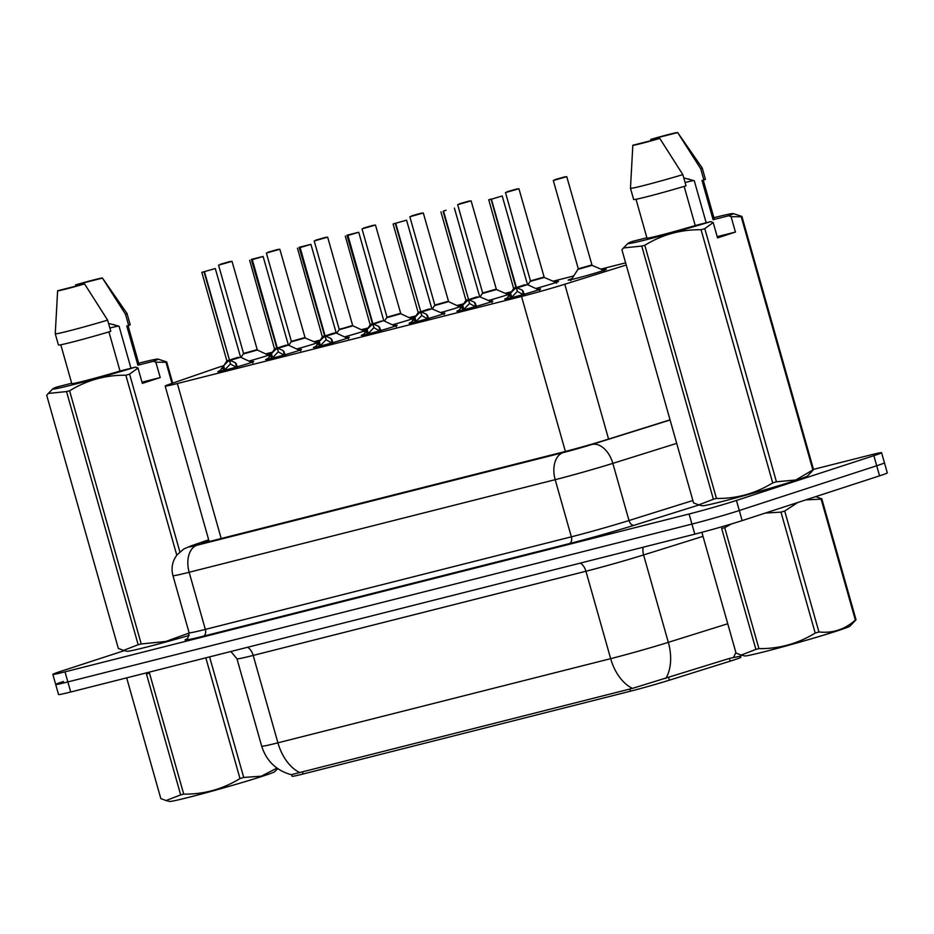 <?xml version="1.0" encoding="UTF-8"?>
<svg xmlns="http://www.w3.org/2000/svg" width="934" height="934" viewBox="0 0 934 934"><rect width="100%" height="100%" fill="white"/><g stroke="black" fill="none" stroke-linecap="round" stroke-linejoin="round"><path stroke-width="1.4" d="M251.433 361.855A18.645 0.619 164.2 0 1 253.698 361.516A18.645 0.619 164.2 0 1 249.576 363.104A18.645 0.619 164.2 0 1 229.752 368.895A18.645 0.619 164.2 0 1 217.82 371.674A18.645 0.619 164.2 0 1 219.957 370.763M299.254 349.76A18.645 0.619 164.2 0 1 301.519 349.421A18.645 0.619 164.2 0 1 297.397 351.009A18.645 0.619 164.2 0 1 277.573 356.8A18.645 0.619 164.2 0 1 265.641 359.578A18.645 0.619 164.2 0 1 267.778 358.668M347.074 337.664A18.645 0.619 164.2 0 1 349.339 337.326A18.645 0.619 164.2 0 1 345.206 338.914A18.645 0.619 164.2 0 1 325.394 344.704A18.645 0.619 164.2 0 1 313.462 347.483A18.645 0.619 164.2 0 1 315.599 346.572M394.895 325.569A18.645 0.619 164.2 0 1 397.16 325.23A18.645 0.619 164.2 0 1 393.027 326.818A18.645 0.619 164.2 0 1 373.215 332.609A18.645 0.619 164.2 0 1 361.283 335.388A18.645 0.619 164.2 0 1 363.419 334.477M442.704 313.474A18.645 0.619 164.2 0 1 444.981 313.135A18.645 0.619 164.2 0 1 440.848 314.723A18.645 0.619 164.2 0 1 421.036 320.514A18.645 0.619 164.2 0 1 409.104 323.292A18.645 0.619 164.2 0 1 411.24 322.382M490.525 301.378A18.645 0.619 164.2 0 1 492.802 301.04A18.645 0.619 164.2 0 1 488.669 302.628A18.645 0.619 164.2 0 1 468.856 308.418A18.645 0.619 164.2 0 1 456.924 311.197A18.645 0.619 164.2 0 1 459.049 310.286M538.346 289.283A18.645 0.619 164.2 0 1 540.623 288.945A18.645 0.619 164.2 0 1 536.49 290.532A18.645 0.619 164.2 0 1 516.677 296.323A18.645 0.619 164.2 0 1 504.745 299.102A18.645 0.619 164.2 0 1 506.87 298.18M270.755 354.441A19.836 0.654 164.2 0 1 267.194 355.679A19.836 0.654 164.2 0 1 249.355 360.968M318.576 342.346A19.836 0.654 164.2 0 1 315.015 343.584A19.836 0.654 164.2 0 1 297.164 348.872M366.397 330.251A19.836 0.654 164.2 0 1 362.836 331.488A19.836 0.654 164.2 0 1 344.985 336.777M414.217 318.155A19.836 0.654 164.2 0 1 410.656 319.393A19.836 0.654 164.2 0 1 392.805 324.682M462.038 306.06A19.836 0.654 164.2 0 1 458.477 307.298A19.836 0.654 164.2 0 1 440.626 312.586M509.859 293.965A19.836 0.654 164.2 0 1 506.286 295.202A19.836 0.654 164.2 0 1 488.447 300.491M554.948 282.045A19.836 0.654 164.2 0 1 558.509 281.426A19.836 0.654 164.2 0 1 554.107 283.107A19.836 0.654 164.2 0 1 536.268 288.384M602.769 269.938A19.836 0.654 164.2 0 1 606.318 269.331A19.836 0.654 164.2 0 1 601.928 271.012A19.836 0.654 164.2 0 1 580.843 277.176A19.836 0.654 164.2 0 1 568.152 280.13A19.836 0.654 164.2 0 1 571.48 278.799M291.677 774.718L292.12 776.271A31.464 1.039 -15.8 0 0 303.071 774.006L630.485 691.183A31.464 1.039 -15.8 0 0 669.398 680.174L730.154 661.155A31.464 1.039 -15.8 0 0 733.867 659.976A31.464 1.039 -15.8 0 0 740.825 657.303L740.51 656.17M223.471 365.778A34.955 1.156 -15.8 0 0 214.657 368.638L169.579 384.213A34.955 1.156 -15.8 0 0 165.166 386.057A34.955 1.156 -15.8 0 0 177.343 383.535L521.534 296.475A34.955 1.156 -15.8 0 0 564.778 284.24L626.235 265.011M625.617 262.851L600.831 269.12M573.429 276.044L553.01 281.216M511.423 291.735L505.189 293.311M463.603 303.83L457.38 305.406M415.793 315.925L409.559 317.502M367.973 328.021L361.738 329.597M320.152 340.116L313.917 341.692M272.331 352.211L266.097 353.788M507.127 294.14A19.836 0.654 164.2 0 1 510.174 293.51M459.306 306.235A19.836 0.654 164.2 0 1 462.353 305.605M411.485 318.331A19.836 0.654 164.2 0 1 414.533 317.712M363.665 330.426A19.836 0.654 164.2 0 1 366.712 329.807M315.844 342.521A19.836 0.654 164.2 0 1 318.891 341.902M268.023 354.616A19.836 0.654 164.2 0 1 271.07 353.998M299.721 772.546A40.781 26.304 -104.2 0 1 277.923 742.822A46.607 1.541 -15.8 0 1 261.695 746.184C266.423 760.976 276.254 770.48 291.186 774.695L632.458 688.381L729.641 658.353L740.732 656.077L741.666 655.166M813.467 469.382L869.426 455.232A34.955 1.156 164.2 0 1 881.591 452.71L884.451 462.785A34.955 1.156 164.2 0 1 876.699 465.762L739.296 510.524A34.955 1.156 164.2 0 1 691.931 524.079L67.867 681.937A34.955 1.156 164.2 0 1 55.701 684.459L58.55 694.534A34.955 1.156 164.2 0 0 70.715 692.012L694.791 534.155A34.955 1.156 164.2 0 0 742.156 520.612L879.559 475.838A34.955 1.156 164.2 0 0 887.3 472.873L884.451 462.785A34.955 1.156 164.2 0 1 876.699 465.762L739.296 510.524A34.955 1.156 164.2 0 1 691.931 524.079L67.867 681.937A34.955 1.156 164.2 0 1 55.701 684.459A34.955 1.156 164.2 0 1 63.442 681.481M881.591 452.71A34.955 1.156 164.2 0 1 873.85 455.675L736.447 500.449A34.955 1.156 164.2 0 1 689.082 513.992L65.006 671.85A34.955 1.156 164.2 0 1 52.841 674.371A34.955 1.156 164.2 0 1 60.582 671.406L124.397 650.613M208.749 540.074L205.527 541.195A34.955 1.156 -15.8 0 0 201.125 543.039A34.955 1.156 -15.8 0 0 213.291 540.517L562.735 452.126A34.955 1.156 -15.8 0 0 605.979 439.902L670.04 419.845M563.973 177.063L554.959 179.62L561.509 177.985M578.216 269.272L592.063 265.361L566.763 176.678L553.302 180.484L578.286 268.794L591.747 264.976L578.298 268.794L570.744 280.609M561.474 177.869L557.726 178.989L561.357 178.032M590.195 265.571L580.726 268.28M561.322 177.915L553.302 180.484M564.334 176.946L566.763 176.678M506.415 298.95L510.536 293.136L515.965 287.73L517.354 290.906M524.756 284.777L516.397 287.52L522.304 290.159L524.464 294.385M491.412 199.211L502.2 195.965L491.412 199.211L516.397 287.52L513.747 288.092L515.965 287.73M525.644 284.87L516.397 287.52L525.644 284.87M490.957 199.327L488.751 199.783L491.039 199.059L515.942 287.637M516.42 287.614L517.529 291.525L524.289 295.226M517.074 291.63L511.458 297.526M516.152 189.158L507.139 191.715L513.688 190.081M530.395 281.368L544.242 277.456L518.942 188.773L505.481 192.579L530.477 280.889L543.927 277.083L530.477 280.889L527.943 284.835M513.653 189.964L509.906 191.085L513.537 190.127M542.374 277.667L532.905 280.375M513.502 190.011L505.481 192.579M516.514 189.042L518.942 188.773M468.331 201.265L459.318 203.81L465.868 202.176M482.574 293.463L496.421 289.552L471.121 200.868L457.66 204.674L482.656 292.984L496.106 289.178L482.656 292.984L480.123 296.93M465.832 202.059L462.085 203.18L465.716 202.223M494.565 289.762L485.085 292.47M465.681 202.106L457.66 204.674M468.693 201.149L471.121 200.868M420.51 213.361L411.509 215.906L418.047 214.271M434.754 305.558L448.612 301.647L423.3 212.964L409.851 216.77L434.835 305.079L448.285 301.273L434.835 305.079L432.302 309.026M418.012 214.155L414.264 215.275L417.895 214.318M446.744 301.857L437.264 304.566M417.86 214.201L409.851 216.77M420.872 213.244L423.3 212.964M372.689 225.456L363.688 228.013L370.226 226.367M386.933 317.653L400.791 313.742L375.48 225.059L362.03 228.865L387.015 317.175L400.464 313.369L387.015 317.175L384.493 321.121M370.191 226.262L366.443 227.371L370.074 226.413M398.923 313.952L389.443 316.673M370.051 226.297L362.03 228.865M373.051 225.339L375.48 225.059M458.594 311.045L462.715 305.231L468.156 299.826L469.533 303.001M476.935 296.872L468.576 299.616L474.484 302.254L476.644 306.48M467.595 300.339L465.914 300.176L468.156 299.826M443.23 211.154L446.09 210.243M477.823 296.965L468.588 299.616L477.823 296.965M443.136 211.423L468.564 299.581M446.09 210.232L443.662 211.037M468.599 299.709L469.709 303.62L476.468 307.321M443.592 211.306L468.576 299.616M469.253 303.725L463.638 309.621M410.785 323.141L414.894 317.327L420.335 311.921L421.713 315.097M429.115 308.967L420.755 311.711L426.663 314.349L428.823 318.576M393.109 223.973L406.559 220.167L393.109 223.973L418.093 312.271L420.335 311.921M430.002 309.061L420.767 311.711L430.002 309.061M395.316 223.518L420.744 311.676M420.779 311.804L421.888 315.715L428.648 319.416M395.771 223.401L420.755 311.711M421.432 315.82L415.817 321.716M362.964 335.236L367.074 329.422L372.514 324.016L373.892 327.192M381.294 321.062L372.946 323.806L378.842 326.445L381.002 330.671M347.495 235.613L358.738 232.262L346.946 235.205L372.491 323.923L370.284 324.378L372.514 324.016M347.95 235.508L372.935 323.806L382.181 321.156L383.734 320.56L358.738 232.262M372.958 323.9L374.067 327.811L380.827 331.512M373.612 327.916L368.008 333.812M815.744 496.631L821.803 498.826L856.023 619.756L849.952 626.165A54.767 1.821 164.2 0 1 818.569 636.661A54.767 1.821 164.2 0 1 763.685 651.909A54.767 1.821 164.2 0 1 744.737 655.937L741.257 655.061M757.392 649.013A62.928 2.09 164.2 0 1 755.886 649.387L721.667 528.457A62.928 2.09 164.2 0 0 723.173 528.084A62.928 2.09 164.2 0 0 724.714 527.687L758.933 648.616A62.928 2.09 164.2 0 1 757.392 649.013M701.878 532.322L736.039 653.076L741.257 655.049L755.886 649.387M797.846 502.469L784.712 511.026A62.928 2.09 164.2 0 1 780.987 512.124L765.296 513.07M731.24 524.009L724.714 527.687M821.803 498.826A62.928 2.09 164.2 0 1 821.138 499.153L805.797 499.877M784.712 511.026L818.931 631.956A62.928 2.09 164.2 0 1 815.207 633.054L780.987 512.124M856.023 619.756A62.928 2.09 164.2 0 1 855.357 620.083L821.138 499.153M818.931 631.956C832.579 633.439 844.721 629.481 855.357 620.083M758.933 648.616C779.154 648.873 797.905 643.689 815.207 633.054M277.713 768.612L274.736 771.659A54.767 1.821 164.2 0 1 243.354 782.167A54.767 1.821 164.2 0 1 188.47 797.403A54.767 1.821 164.2 0 1 169.521 801.43L166.042 800.555L180.671 794.892L146.451 673.963A62.928 2.09 164.2 0 0 147.957 673.577A62.928 2.09 164.2 0 0 149.498 673.181L183.718 794.122A62.928 2.09 164.2 0 1 182.177 794.507A62.928 2.09 164.2 0 1 180.671 794.892M126.674 677.862L160.823 798.582L166.042 800.555M209.59 656.882L243.716 777.45A62.928 2.09 164.2 0 1 239.991 778.559L205.83 657.84M243.716 777.45L261.275 776.189L277.013 768.11M183.718 794.122C203.939 794.379 222.689 789.183 239.991 778.559M811.938 471.413L807.466 476.001A54.767 1.821 164.2 0 1 795.394 480.52A54.767 1.821 164.2 0 1 738.619 497.168A54.767 1.821 164.2 0 1 702.24 505.773L698.76 504.897L713.389 499.235L641.751 246.062L623.515 247.942L621.916 249.763L693.553 502.924L698.76 504.885M713.88 217.704A54.767 1.821 164.2 0 1 733.202 213.582L741.9 216.431L813.537 469.592L811.938 471.401M813.537 469.592A62.928 2.09 164.2 0 1 812.872 469.93L741.234 216.758L731.089 216.7L728.672 215.766A54.767 1.821 164.2 0 0 733.202 213.582M731.089 216.7L735.432 232.064L717.546 237.89L713.191 222.537L704.796 228.632L776.434 481.792L795.815 479.983L812.872 469.93M741.9 216.431A62.928 2.09 164.2 0 1 741.234 216.758M702.228 167.992A37.29 1.238 164.2 0 1 700.722 168.797L677.675 132.593A23.303 0.771 164.2 0 1 677.675 132.593L650.729 139.411A23.303 0.771 164.2 0 1 677.675 132.57L702.228 167.98A37.29 1.238 164.2 0 1 702.228 167.992L705.404 179.188A37.29 1.238 164.2 0 1 703.897 180.005L702.006 180.472L713.109 219.7L728.672 215.766M703.255 180.157L714.265 219.046A34.955 1.156 164.2 0 1 713.109 219.7M700.722 168.797L703.897 180.005M706.174 222.759L694.277 180.729L683.77 177.915M685.077 182.539A26.339 0.876 164.2 0 1 693.799 180.566M776.434 481.792A62.928 2.09 164.2 0 1 772.71 482.901L701.072 229.729C680.863 229.472 662.113 234.656 644.81 245.292L716.448 498.452C736.657 498.721 755.419 493.526 772.71 482.901M716.448 498.452A62.928 2.09 164.2 0 1 713.389 499.235M644.81 245.292A62.928 2.09 164.2 0 1 641.751 246.062M704.796 228.632A62.928 2.09 164.2 0 1 701.072 229.729M713.191 222.537L710.786 221.591A54.767 1.821 164.2 0 1 655.143 237.423A54.767 1.821 164.2 0 1 627.987 243.354A54.767 1.821 164.2 0 1 632.575 241.369L646.888 237.75M710.786 221.591L695.223 225.526A34.955 1.156 164.2 0 1 646.982 238.088L636.007 199.281M695.223 225.526L684.143 186.391M630.473 188.294A37.29 1.238 164.2 0 0 682.836 174.623L686.011 185.831A37.29 1.238 164.2 0 1 633.649 199.502L630.473 188.294A37.29 1.238 164.2 0 1 630.473 188.283L632.832 145.26A23.303 0.771 164.2 0 1 632.832 145.249L659.789 138.43A23.303 0.771 164.2 0 1 632.832 145.26M682.836 174.623L659.789 138.43M735.432 232.064L717.195 236.676M138.664 363.209A54.767 1.821 164.2 0 1 157.986 359.076A54.767 1.821 164.2 0 1 153.468 361.26L155.873 362.205L166.018 362.264A62.928 2.09 164.2 0 0 166.684 361.937L172.685 383.138M157.986 359.076L166.684 361.937M102.46 278.063A23.303 0.771 164.2 0 1 102.46 278.099L75.514 284.917A23.303 0.771 164.2 0 1 102.46 278.063L127.012 313.474A37.29 1.238 164.2 0 1 127.012 313.485L130.188 324.693A37.29 1.238 164.2 0 1 128.682 325.499L126.79 325.978L137.893 365.194L153.468 361.26M128.04 325.662L139.049 364.552A34.955 1.156 164.2 0 1 137.893 365.194M127.012 313.485A37.29 1.238 164.2 0 1 125.506 314.291L128.682 325.499M102.46 278.099L125.506 314.291M130.958 368.253L119.062 326.235L108.554 323.421M109.862 328.032A26.339 0.876 164.2 0 1 118.583 326.071M189.228 635.424A54.767 1.821 164.2 0 1 127.024 651.278L123.545 650.391L138.174 644.729L66.536 391.568L48.299 393.447L46.7 395.257L118.338 648.418L123.545 650.391M176.783 555.181L125.856 375.234C105.647 374.978 86.897 380.161 69.595 390.797L141.232 643.958L165.843 641.46L189.17 633.007M141.232 643.958A62.928 2.09 164.2 0 1 138.174 644.729M69.595 390.797A62.928 2.09 164.2 0 1 66.536 391.568M155.873 362.205L160.216 377.558L142.33 383.395L137.987 368.031L129.581 374.137L179.865 551.831M129.581 374.137A62.928 2.09 164.2 0 1 125.856 375.234M171.984 383.372L166.018 362.264M137.987 368.031L135.57 367.085A54.767 1.821 164.2 0 1 79.927 382.917A54.767 1.821 164.2 0 1 52.771 388.859A54.767 1.821 164.2 0 1 57.359 386.874L71.673 383.255M135.57 367.085L120.007 371.031A34.955 1.156 164.2 0 1 71.778 383.582L60.792 344.774M120.007 371.031L108.928 331.885M107.62 320.128L110.796 331.325A37.29 1.238 164.2 0 1 58.433 344.996L55.258 333.788A37.29 1.238 164.2 0 1 55.258 333.777A37.29 1.238 164.2 0 0 107.62 320.128L84.574 283.924A23.303 0.771 164.2 0 1 57.616 290.754A23.303 0.771 164.2 0 1 57.616 290.743L84.574 283.924M160.216 377.558L141.98 382.181M324.869 237.551L315.867 240.108L322.405 238.462M352.643 325.464L327.659 237.154L314.209 240.96L339.194 329.27L352.97 325.838L339.112 329.749L351.102 326.059M322.382 238.357L318.634 239.466L322.253 238.509M322.23 238.392L314.209 240.96M325.23 237.434L327.659 237.154M277.048 249.647L268.046 252.203L274.584 250.557M291.291 341.844L305.149 337.933L279.838 249.25L266.388 253.056L291.373 341.365L304.834 337.559L291.373 341.365L288.851 345.311M274.561 250.452L270.813 251.573L274.444 250.604M303.281 338.155L293.813 340.863M274.409 250.487L266.388 253.056M279.838 249.25L277.433 249.518M229.239 261.742L220.226 264.299L226.764 262.652M243.47 353.939L257.329 350.028L232.017 261.345L218.568 265.151L243.552 353.461L257.013 349.655L243.552 353.461L241.03 357.407M226.74 262.547L222.993 263.668L226.623 262.699M255.461 350.25L245.992 352.959M226.588 262.582L218.568 265.151M229.601 261.625L232.017 261.345M315.143 347.331L319.253 341.517L324.693 336.112L326.071 339.287M333.473 333.158L325.125 335.901L331.021 338.54L333.181 342.766M299.674 247.708L310.917 244.358L299.125 247.3L324.67 336.018L322.463 336.474L324.693 336.112M300.129 247.603L325.114 335.901L335.913 332.656L325.125 335.901M325.149 335.995L326.246 339.906L333.006 343.607M325.803 340.011L320.187 345.907M267.322 359.427L271.444 353.612L276.873 348.207L278.25 351.382M285.652 345.253L277.305 347.997L283.2 350.635L285.372 354.862M251.865 259.804L263.108 256.453L251.304 259.395L276.849 348.113L274.643 348.569L276.873 348.207M252.308 259.699L277.293 347.997L288.092 344.751L277.305 348.008M277.328 348.09L278.425 352.001L285.185 355.702M277.982 352.118L272.366 358.002M219.502 371.522L223.623 365.708L229.052 360.302L230.441 363.478M237.831 357.348L229.484 360.092L235.38 362.731L237.551 366.957M201.826 272.354L215.287 268.548L201.826 272.354L226.81 360.652L229.052 360.302M238.719 357.442L229.484 360.104L238.719 357.442M204.044 271.899L229.472 360.069M229.507 360.185L230.616 364.097L237.364 367.809M204.488 271.794L229.484 360.092M230.161 364.213L224.545 370.097M730.154 661.155L729.384 658.423M630.485 691.183L629.855 688.965M669.398 680.174L668.627 677.442M303.071 774.006L302.441 771.776M608.583 439.085L564.778 284.24M565.385 451.449L521.534 296.475M221.195 538.521L177.343 383.535M735.84 652.364A40.781 26.094 72.6 0 1 733.388 657.454M665.779 678.493A40.781 26.094 72.6 0 0 668.324 642.347A46.607 1.541 -15.8 0 1 610.661 658.657L585.933 571.246L253.184 655.423L277.923 742.822L610.661 658.657A40.781 26.304 75.8 0 0 632.458 688.381M703.01 536.338L643.584 554.948L668.324 642.347L727.749 623.749M879.559 475.838L873.85 455.675M742.156 520.612L736.447 500.449M694.791 534.155L689.082 513.992M70.715 692.012L65.006 671.85M247.603 647.274A11.652 7.519 75.8 0 1 253.184 655.423A46.607 1.541 164.2 0 1 236.967 658.785L230.861 651.512M643.281 547.184A11.652 7.46 -107.4 0 0 643.584 554.948A46.607 1.541 164.2 0 1 585.933 571.246A11.652 7.519 75.8 0 0 580.353 563.109M699.017 504.967L634.221 525.247A52.432 1.74 164.2 0 1 569.355 543.6L203.343 636.182A52.432 1.74 164.2 0 1 187.057 638.891M676.706 443.37L612.832 463.369L629.002 520.518L692.876 500.519M208.691 539.852L191.96 545.631A23.303 0.771 -15.8 0 0 197.132 545.187L563.144 452.605A23.303 0.771 -15.8 0 0 591.981 444.444A23.303 14.909 72.6 0 1 612.832 463.369A46.607 1.541 164.2 0 1 555.181 479.679L571.351 536.828A46.607 1.541 -15.8 0 0 629.002 520.518A5.826 3.724 -107.4 0 0 634.221 525.247M563.144 452.605A23.303 15.037 75.8 0 0 555.181 479.679L189.158 572.262L205.328 629.411L571.351 536.828A5.826 3.759 -104.2 0 1 569.355 543.6M197.132 545.187A23.303 15.037 75.8 0 0 189.158 572.262A46.607 1.541 164.2 0 1 172.942 575.624L189.112 632.773A46.607 1.541 -15.8 0 0 205.328 629.411A5.826 3.759 -104.2 0 1 203.343 636.182M591.981 444.444L670.087 419.996M208.679 539.805L190.688 546.016A23.303 20.128 70.9 0 1 191.96 545.631M205.842 542.315L205.527 541.195M604.356 271.094L603.597 270.463M515.416 288.244L513.653 288.571L488.751 199.783M502.2 195.965L527.512 284.648L517.004 287.847M513.653 288.571L506.193 299.896M527.512 284.648L539.817 290.381M509.532 294.514L510.501 297.934M510.536 293.136L511.692 297.199M522.304 290.159L523.449 294.222M523.11 291.069L524.021 294.28M556.536 283.189L555.777 282.558M508.726 295.284L507.956 294.654M454.379 208.072L479.691 296.743L469.183 299.942M468.132 299.732L465.926 300.188M458.547 310.999L458.372 311.991M479.691 296.743L491.319 301.717M461.711 306.609L462.68 310.03M462.715 305.231L463.871 309.294M474.484 302.254L475.628 306.317M475.289 303.165L476.2 306.375M419.775 312.435L418.105 312.283L420.312 311.828M406.559 220.167L431.87 308.839L421.362 312.038M418.023 312.762L410.551 324.086M431.87 308.839L443.51 313.812M413.89 318.704L414.859 322.125M414.894 317.327L416.05 321.389M426.663 314.349L427.819 318.412M427.468 315.272L428.379 318.471M371.954 324.53L370.203 324.857L345.288 236.068M383.722 320.56L373.553 324.133M383.722 320.572L372.946 323.806M370.203 324.857L362.731 336.182M384.049 320.934L396.355 326.666M366.07 330.799L367.039 334.22M367.074 329.422L368.229 333.485M378.842 326.445L379.998 330.508M379.648 327.367L380.558 330.566M352.643 325.476L341.622 328.768M317.443 343.665L316.673 343.035M324.145 336.625L322.382 336.952L297.467 248.164M310.917 244.358L336.228 333.029L325.733 336.228M322.382 336.952L314.91 348.277M336.228 333.029L348.534 338.762M318.249 342.895L319.218 346.316M319.253 341.517L320.409 345.58M331.021 338.54L332.177 342.603M331.839 339.462L332.738 342.661M276.324 348.721L274.561 349.047L249.647 260.259M263.108 256.453L288.408 345.125L277.912 348.324M274.561 349.047L267.089 360.372M288.408 345.125L300.713 350.857M270.428 354.99L271.409 358.411M271.444 353.612L272.588 357.675M283.2 350.635L284.356 354.71M284.018 351.558L284.917 354.768M228.503 360.816L226.822 360.664L229.028 360.209M215.287 268.548L240.587 357.22L230.091 360.419M226.74 361.143L219.28 372.468M240.587 357.22L252.892 362.964M222.619 367.085L223.588 370.506M223.623 365.708L224.767 369.771M235.38 362.731L236.535 366.805M236.197 363.653L237.108 366.864M209.169 541.545L165.166 386.057M261.695 746.184L236.967 658.785M52.841 674.371L55.701 684.459M189.112 632.773C187.921 638.424 187.139 640.537 186.753 639.089M190.688 546.016L183.776 548.994L177.028 554.878C172.358 561.136 170.992 568.047 172.942 575.624M592.063 265.361L603.679 270.335M544.242 277.456L555.87 282.43M496.421 289.552L508.049 294.525M460.906 307.379L448.612 301.647M413.085 319.475L400.791 313.742M440.93 211.878L465.914 300.176M491.307 301.705L491.996 302.476M465.844 300.666L458.547 310.987M443.487 313.801L444.175 314.571M688.603 178.989L689.455 179.223M627.987 243.354L623.515 247.942M113.388 324.495L114.24 324.717M52.771 388.859L48.299 393.447M57.616 290.754L55.258 333.777M365.264 331.57L352.97 325.838M339.112 329.749L336.672 333.216M305.149 337.933L316.766 342.918M269.622 355.761L257.329 350.028"/></g></svg>
